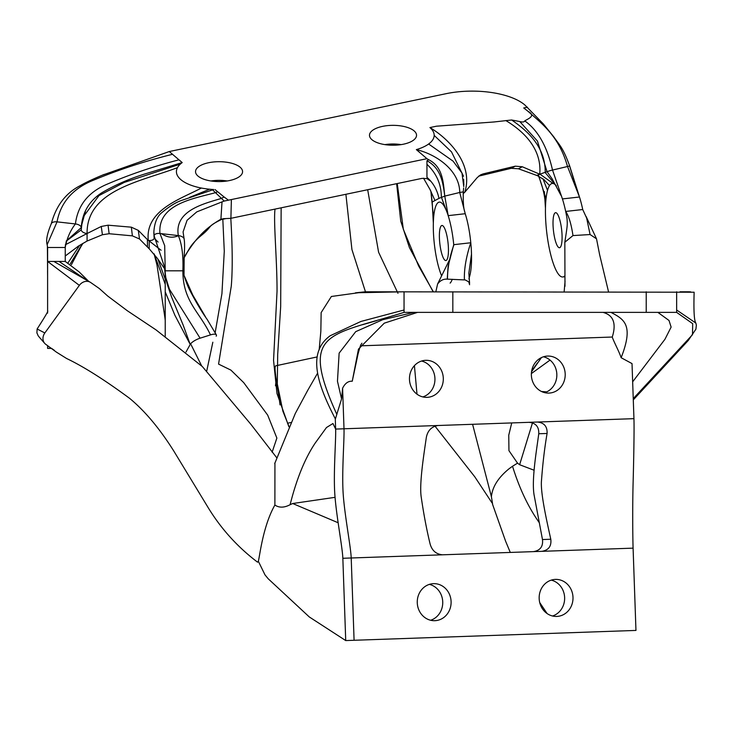 <?xml version="1.0" encoding="UTF-8"?>
<svg xmlns="http://www.w3.org/2000/svg" width="733" height="733" viewBox="0 0 733 733"><rect width="100%" height="100%" fill="white"/><g stroke="black" fill="none" stroke-linecap="round" stroke-linejoin="round"><path stroke-width="1.1" d="M338.151 522.757L292.687 503.516L335.054 497.331M265.007 574.892L258.337 561.258C259.794 556.155 262.835 526.294 274.884 505.046C279.163 507.923 284.239 507.804 290.103 504.707L292.687 503.516M290.103 504.707C296.59 478.896 304.955 458.336 315.217 443.044L326.478 427.522L332.956 423.518L335.641 429.08C336.035 440.231 333.378 472.327 334.789 493.831C336.209 515.381 342.448 547.102 342.842 558.28L345.719 640.569L309.289 616.948L268.214 578.777L264.833 574.681M288.894 426.771L276.973 393.484L273.556 360.379L277.028 291.422C277.175 260.856 273.345 221.329 275.031 209.097L230.895 218.315L231.39 199.559L426.954 158.685L416.344 149.614C435.704 154.132 459.518 169.864 459.747 192.477L463.265 191.872L463.65 188.024M218.562 364.09L231.271 286.163C233.47 260.893 231.152 225.123 230.813 218.333L230.895 218.315M280.024 404.891C277.871 387.143 273.262 366.5 275.828 365.785L317.187 356.925M276.194 379.978L275.471 385.796M276.616 457.584L250.842 424.26L202.308 366.5L156.01 329.877L127.368 310.774L107.742 296.059L99.422 288.628A8.823 7.513 128.8 0 0 98.909 288.243L90.69 282.517A8.823 7.513 128.8 0 0 90.031 282.113A8.823 7.513 128.8 0 0 79.347 285.366L44.841 332.956A8.823 7.513 128.8 0 0 42.972 338.939A8.823 7.513 128.8 0 0 44.869 343.557A8.823 7.513 128.8 0 0 45.638 344.235L56.377 352.106L66.584 358.483C83.709 366.674 104.709 379.96 129.604 398.34C144.914 410.984 159.629 428.539 173.767 450.997L207.192 506.017C220.285 527.934 237.08 546.653 257.576 562.184L258.337 561.258M218.581 364.109L230.904 370.11L243.722 382.635L267.692 415.125L276.872 438.087L272.126 452.179M216.18 336.2A8.823 2.749 154.8 0 0 216.446 335.421A8.823 2.749 154.8 0 0 216.354 334.871A8.823 2.749 154.8 0 0 210.472 334.899L200.091 338.188A8.823 2.749 154.8 0 0 197.598 339.132A8.823 2.749 154.8 0 0 190.214 344.428L185.999 352.042M274.93 462.844L274.884 505.046M317.554 373.234L307.393 390.918M335.393 418.964L341.569 398.899L342.595 388.233L344.006 428.787L335.641 429.08L335.283 418.754M539.259 522.647C528.218 507.044 519.312 488.242 512.532 466.243L517.535 463.155L519.633 464.722L534.064 470.22M472.593 424.297L491.412 496.727C492.374 486.813 498.33 477.44 509.279 468.598L512.532 466.243M397.982 293.31L378.594 252.244L367.682 189.728L275.031 209.097M433.157 291.789L409.426 247.617L400.759 221.21L396.626 183.681L367.682 189.728M492.686 504.643L491.412 496.727M414.42 365.648L416.995 394.18M435.833 291.789L437.601 284.001C440.258 280.482 443.474 278.861 447.249 279.154L465.281 279.951L468.772 281.893L469.606 284.734M437.601 284.001L449.356 260.133M511.735 422.932L508.757 435.164L508.94 450.639L517.535 463.155M541.44 357.585L531.535 371.787M532.479 422.859L519.633 464.722M550.025 360.086L531.379 373.564M541.522 391.504L546.736 391.871M547.102 613.558L539.726 602.563M608.527 291.789L599.594 254.525L596.515 238.821L590.083 234.542L572.977 235.577L564.831 242.238L564.978 286.319M223.125 218.709L230.813 218.333M153.848 232.471L153.866 231.894C154.388 223.574 156.706 217.435 160.82 213.477C169.167 206.376 176.525 201.877 182.865 199.99L212.588 189.874L224.216 201.053L222.017 201.887L220.899 219.222L223.501 218.746M427.018 177.395L426.954 177.34C433.093 182.682 437.106 189.691 438.985 198.368L444.775 196.105C443.291 183.791 443.456 167.188 428.732 159.739L426.954 160.756L426.954 177.34L430.647 181.133L426.881 178.568L421.979 178.385L396.626 183.681M227.193 180.969A23.52 9.941 0 0 0 219.048 180.355A23.52 9.941 0 0 0 210.912 180.969M401.153 144.612A23.52 9.941 0 0 0 393.007 143.998A23.52 9.941 0 0 0 384.871 144.612M393.007 145.226A23.52 9.941 180 0 1 369.487 135.284A23.52 9.941 180 0 1 393.007 125.343A23.52 9.941 180 0 1 416.536 135.284A23.52 9.941 180 0 1 393.007 145.226M219.048 181.582A23.52 9.941 180 0 1 195.528 171.641A23.52 9.941 180 0 1 219.048 161.7A23.52 9.941 180 0 1 242.577 171.641A23.52 9.941 180 0 1 219.048 181.582M539.763 174.207L536.73 175.425L537.463 175.709L539.763 174.207L550.116 170.633L569.678 165.997C562.843 147.324 559.939 145.748 553.745 136.833L543.355 123.969L524.828 104.956A58.805 24.858 180 0 0 446.04 93.696L169.286 151.539L102.492 175.123M428.732 159.739L426.954 158.685M81.244 244.336L81.244 245.647A5.882 2.978 8.7 0 1 81.015 246.462A5.882 2.978 8.7 0 1 80.969 246.526A5.882 2.978 8.7 0 1 80.795 246.755M138.317 230.391L131.344 227.175L132.389 235.861L139.499 238.985L138.317 230.391L147.397 239.554L147.489 247.076L149.184 248.744L149.22 240.965L148.423 240.47A5.882 2.978 -171.3 0 0 149.862 240.525A5.882 2.978 -171.3 0 0 154.132 238.106L154.132 235.852A5.882 2.978 8.7 0 1 154.416 234.954A5.882 2.978 8.7 0 1 159.959 233.506L178.339 235.586A5.882 2.978 8.7 0 1 178.44 235.595A5.882 2.978 8.7 0 1 183.992 238.5A5.882 2.978 8.7 0 1 184.093 238.766A5.882 2.978 8.7 0 1 184.157 239.077C184.863 243.521 184.689 251.153 183.635 261.993L182.911 271.512M154.379 254.791A5.882 2.978 8.7 0 1 154.196 254.36A5.882 2.978 8.7 0 1 154.132 254.039M153.866 231.894L154.132 235.852L164.458 266.894L165.823 277.734L169.442 289.242L200.091 338.188M212.588 189.874L213.734 189.517A42.633 18.023 0 0 1 209.629 189.215L189.655 197.36M108.063 225.187L101.246 226.47L102.428 234.743L109.125 233.726L108.063 225.187L131.344 227.175M169.286 151.539L182.205 162.579L147.69 173.107C131.125 177.991 115.777 184.569 101.658 192.843C89.114 201.016 82.307 212.607 81.244 227.606L81.244 229.86A5.882 2.978 -171.3 0 0 84.46 232.911A5.882 2.978 -171.3 0 0 87.08 233.525L101.246 226.47M182.205 162.579A42.633 18.023 0 0 0 180.291 164.137A42.633 18.023 0 0 0 177.487 167.628A42.633 18.023 0 0 0 201.373 188.042A42.633 18.023 0 0 0 209.629 189.215M148.423 240.47L147.397 239.554M51.264 223.812A5.882 2.978 8.7 0 1 51.31 223.657A5.882 2.978 8.7 0 1 57.037 221.861L75.417 223.941A5.882 2.978 8.7 0 1 79.045 225.004A5.882 2.978 8.7 0 1 81.244 227.606L66.355 240.919M172.512 154.297C144.676 161.223 118.416 169.818 93.732 180.098C72.961 188.372 60.729 202.29 57.037 221.861L47.15 244.685C45.822 240.406 47.214 233.396 51.319 223.647A5.882 2.978 8.7 0 1 51.319 223.638C56.129 205.68 65.814 192.981 80.392 185.568C89.069 180.446 104.196 174.436 104.251 174.39M47.608 309.573L47.608 261.443L65.246 261.443L65.246 246.435L66.437 240.772M47.398 246.545L47.608 274.023L47.608 247.497L65.246 247.497C66.895 238.408 70.286 230.556 75.417 223.941C77.771 205.112 88.574 191.762 107.843 183.891C130.126 174.353 153.838 166.327 178.98 159.821M47.608 274.023L47.608 313.11M51.118 348.395L47.608 348.395L47.608 345.756M47.608 261.443L79.347 285.366M65.246 261.443L79.127 271.906L88.812 281.472M44.878 343.557C35.862 333.277 39.032 337.015 36.907 332.965L37.117 328.989L44.841 332.956M47.15 244.685L47.608 247.497M177.487 167.628C141.872 181.308 86.531 189.765 87.08 233.525L87.08 241.047L78.623 245.967L65.246 256M87.08 233.525L65.329 244.776M165.227 284.285L154.132 253.893M183.332 273.262L184.166 257.292A5.882 2.978 8.7 0 1 184.166 257.31M184.166 255.313L184.166 257.292L189.618 248.258L183.965 258.053M161.489 233.68C167.243 237.538 172.869 238.207 178.357 235.696L178.366 235.678C181.94 244.144 183.442 255.854 182.865 270.807C182.865 301.538 199.513 311.644 210.472 334.899M102.428 234.743L87.08 241.047M132.389 235.861L109.125 233.726M147.489 247.076L139.499 238.985M164.751 268.929L157.412 258.428L149.184 248.744M161.086 250.255L149.22 240.965M432.268 201.987L438.985 198.368M527.43 107.192L523.729 107.962L528.007 111.306C536.354 115.924 528.154 118.673 524.755 120.908C524.242 122.099 522.583 122.31 519.761 121.541L511.643 119.992L493.932 121.98L436.437 126.204L429.914 127.569C447.231 137.749 474.059 163.331 464.777 192.229L463.164 193.659M463.21 192.733L464.575 192.412M416.344 149.614A41.167 17.4 0 0 0 428.631 144.007A41.167 17.4 0 0 0 434.174 135.394A41.167 17.4 0 0 0 429.914 127.569M426.954 160.756C441.138 168.37 443.062 183.021 444.775 196.105L459.747 192.477L465.226 213.715L448.175 215.639A41.167 9.611 -96.4 0 0 447.313 213.074A41.167 9.611 -96.4 0 0 446.324 210.518A41.167 9.611 -96.4 0 0 433.588 218.04A41.167 9.611 -96.4 0 0 433.395 221.503A41.167 9.611 -96.4 0 0 433.34 223.079A41.167 9.611 -96.4 0 0 433.322 223.812A41.167 9.611 -96.4 0 0 441.431 275.37M423.509 178.174L430.051 189.572L434.935 200.494M426.954 164.302C436.501 173.4 441.303 184.34 441.358 197.122L446.324 210.518M522.29 166.757L515.308 166.171L511.213 168.315L518.451 168.773L522.29 166.757L539.241 173.996M478.658 176.158L483.139 173.895L515.308 166.171M483.139 173.895L480.601 174.857L477.21 177.606L464.777 192.229M569.605 166.061L577.467 191.395A47.049 10.986 83.6 0 1 578.804 194.969A47.049 10.986 83.6 0 1 579.152 195.977L569.678 166.006M469.651 276.231A41.167 9.611 -96.4 0 0 469.807 275.654A41.167 9.611 -96.4 0 0 471.502 254.021A41.167 9.611 -96.4 0 0 470.788 242.76A41.167 9.611 -96.4 0 0 465.226 213.715M450.117 283.103A41.167 9.611 -96.4 0 0 452.252 279.264M447.249 279.154L448.092 266.29L453.745 244.675A41.167 9.611 -96.4 0 0 448.175 215.639L444.775 196.105M447.808 240.965A17.647 4.123 83.6 0 1 445.884 260.545A17.647 4.123 83.6 0 1 439.818 243.475A17.647 4.123 83.6 0 1 441.935 225.489A17.647 4.123 83.6 0 1 447.808 240.965M453.745 244.675L470.788 242.76C466.197 256.532 464.062 268.864 464.383 279.74M427.11 178.65L430.647 181.133M222.017 201.887L196.792 211.874L187.062 220.303L183.076 231.93L184.093 238.766M183.992 275.443L184.166 257.292C195.427 238.656 205.258 228.22 220.899 219.222L224.28 218.791M231.39 199.559L224.216 201.053M178.357 235.696L178.339 235.586C173.987 210.307 204.928 203.462 221.787 198.295A5.882 4.7 -51.8 0 1 224.243 197.095L215.026 189.581M216.345 334.871L207.182 319.46C202.006 312.276 196.087 302.317 189.426 289.562C187.538 285.824 185.449 280.18 183.158 272.63L182.865 270.807L165.227 270.807L164.687 245.647L159.959 233.506C157.421 203.765 194.566 198.506 215.832 192.568A5.882 4.719 -51.2 0 1 217.609 191.854M579.152 195.977A47.049 10.986 83.6 0 1 579.482 197.003A47.049 10.986 83.6 0 1 582.726 209.528L586.638 218.022L590.083 234.542M556.42 185.962A47.049 10.986 -96.4 0 0 556.081 185.55A47.049 10.986 -96.4 0 0 553.103 183.497A47.049 10.986 -96.4 0 0 549.521 185.559A47.049 10.986 -96.4 0 0 547.524 190.406A47.049 10.986 -96.4 0 0 546.039 198.716A47.049 10.986 -96.4 0 0 545.462 208.282A47.049 10.986 -96.4 0 0 562.825 276.964A47.049 10.986 -96.4 0 0 564.758 275.92M564.831 242.238C567.498 224.738 567.452 225.617 567.058 218.828A47.049 10.986 -96.4 0 0 565.674 211.443A47.049 10.986 -96.4 0 0 562.431 198.918L579.482 197.003L567.479 166.391C558.931 136.008 542.072 123.859 528.007 111.306M561.451 228.165A17.647 4.123 83.6 0 1 559.526 247.745A17.647 4.123 83.6 0 1 553.461 230.675A17.647 4.123 83.6 0 1 555.577 212.68A17.647 4.123 83.6 0 1 561.451 228.165M524.755 120.908C537.894 130.135 547.148 146.508 552.508 170.01L562.431 198.918M544.362 191.597L545.462 208.282M511.213 168.315L479.025 176.057M536.73 175.425L518.451 168.773M537.463 175.709L543.794 179.484L549.521 185.559M540.203 174.335L553.103 183.497M165.227 336.273L165.227 291.871L174.912 315.291L190.214 344.428L183.113 324.966L171.559 296.975C165.795 280.116 167.921 286.566 165.823 277.734M572.977 235.577C571.254 224.014 568.817 215.969 565.674 211.443L582.726 209.528M154.187 254.094L157.018 265.19L165.182 319.478M165.227 271.897L165.227 291.871M430.628 620.255A18.527 16.923 88 0 0 442.732 601.875A18.527 16.923 88 0 0 429.373 584.375M552.526 615.995A18.527 16.923 88 0 0 564.63 597.615A18.527 16.923 88 0 0 551.271 580.124M422.831 396.919A18.527 16.923 88 0 0 434.935 378.53A18.527 16.923 88 0 0 421.576 361.039M544.729 392.659A18.527 16.923 88 0 0 556.833 374.279A18.527 16.923 88 0 0 543.474 356.788M437.968 425.506C431.471 426.615 427.577 430.674 426.294 437.683C423.747 455.312 419.056 484.641 421.31 497.661C423.729 514.273 426.624 529.547 429.987 543.474C431.764 550.382 435.933 554.157 442.485 554.808L351.208 557.987C350.823 546.809 344.574 515.088 343.163 493.547C341.743 472.034 344.4 439.937 344.006 428.787L633.944 418.662L632.02 363.595L621.144 357.713C619.211 351.675 613.439 341.028 612.275 337.033C618.744 316.39 606.301 313.486 603.14 312.377M612.275 337.033L360.508 345.829M342.595 388.233C345.06 383.277 348.276 380.94 352.252 381.233L358.464 349.128L384.275 323.171L417.535 312.377M352.252 381.233L358.025 354.076C361.635 340.488 361.259 345.49 361.873 343.209M341.569 398.899L337.464 381.252L339.132 353.132L355.725 331.646L382.69 319.716L413.888 312.377M319.157 349.925L320.843 331.243L321.146 312.606L331.371 296.48L358.648 292.714L404.048 291.789L404.048 312.377C327.853 336.255 299 330.794 336.859 414.484M695.883 323.161C694.151 320.834 693.574 310.517 694.142 292.22L365.373 291.789L355.45 292.834M443.3 378.246A18.527 16.923 -92 0 1 427.037 397.35A18.527 16.923 -92 0 1 409.472 379.419A18.527 16.923 -92 0 1 425.736 360.315A18.527 16.923 -92 0 1 443.3 378.246M565.198 373.986A18.527 16.923 -92 0 1 548.925 393.09A18.527 16.923 -92 0 1 531.37 375.168A18.527 16.923 -92 0 1 547.633 356.064A18.527 16.923 -92 0 1 565.198 373.986M621.144 357.713C633.816 325.205 624.562 319.441 610.919 312.377M632.661 381.811L664.95 339.278L671.116 327.12L669.027 320.486L657.877 312.377M633.248 398.605L692.502 334.688L692.694 323.665L676.641 312.377L676.641 291.789M680.022 291.789L688.406 291.789L680.022 291.789M633.944 418.662C634.329 429.813 633.688 461.845 633.092 483.423C632.506 505.037 632.698 536.968 633.092 548.147L541.815 551.335C548.605 550.217 551.601 546.186 550.795 539.25L542.475 539.543C543.235 546.497 540.23 550.52 533.45 551.628M542.475 539.543L534.055 494.766C531.59 479.611 536.354 451.72 538.764 433.753L547.084 433.46C544.61 447.799 542.75 463.412 541.513 480.289C540.212 492.429 546.955 521.786 550.795 539.25M528.933 422.327C535.777 422.959 539.057 426.771 538.764 433.753M541.815 551.335L442.485 554.808M547.084 433.46C547.414 426.487 544.152 422.675 537.298 422.034M342.842 558.28L351.208 557.987L354.085 640.275L635.96 630.426L633.092 548.147M354.085 640.275L345.719 640.569M451.097 601.582A18.527 16.923 -92 0 1 434.834 620.686A18.527 16.923 -92 0 1 417.269 602.764A18.527 16.923 -92 0 1 433.542 583.66A18.527 16.923 -92 0 1 451.097 601.582M572.995 597.322A18.527 16.923 -92 0 1 556.732 616.426A18.527 16.923 -92 0 1 539.167 598.504A18.527 16.923 -92 0 1 555.44 579.4A18.527 16.923 -92 0 1 572.995 597.322M676.641 312.377L404.048 312.377M201.648 365.877L190.635 343.804M82.499 243.594L70.286 263.853M153.838 232.727L154.132 238.106L158.099 242.092M201.373 188.042C180.694 199.055 145.052 210.105 148.286 240.36M180.291 164.137L124.179 182.444L98.955 195.61L83.489 216.602M81.922 223.428L81.244 229.86L66.254 241.13M53.802 261.443L90.031 282.113M59.061 261.443L87.997 281.051M79.714 245.28L68.151 262.661M165.227 279.2L157.907 259.161M430.894 191.286L433.588 218.04M523.774 107.953L524.544 108.576M434.174 135.394L451.51 151.878L463.513 176.25M428.631 144.007L453.049 161.113L461.982 173.025L463.769 186.649M505.779 120.542C521.365 129.86 542.173 147.388 539.745 174.197M519.761 121.541L537.417 141.048L547.038 171.632L552.169 178.925L560.992 195.418M511.643 119.992C526.12 129.961 545.544 145.84 545.215 172.594L556.081 185.55M228.192 200.008L224.243 197.095M543.006 178.87L547.524 190.406M538.728 176.002L546.039 198.716M471.502 254.021L468.854 273.171L469.615 283.46M453.974 244.657C449.65 256.706 447.487 268.214 447.478 279.154M335.402 418.983C316.958 383.551 307.017 352.491 330.235 335.723L360.92 321.457L404.048 309.995M633.285 399.888L688.314 340.414L695.929 329.126L696.35 325.122L695.855 323.07L676.641 309.995M452.829 291.789L452.829 312.377M646.222 291.789L646.222 312.377M222.814 219.194L224.28 251.245L221.934 293.658L215.163 332.672M212.836 342.229L206.761 370.871M289.004 426.542L282.883 411.186L277.294 383.927L277.697 354.378L280.675 306.568L281.142 207.815M51.585 348.395L54.242 350.246M274.692 463.613L295.298 413.476L307.915 389.993M345.894 194.282L351.932 249.568L365.465 291.789M434.953 426.084L474.81 476.844L492.09 502.994M397.249 183.552L403.324 229.264L418.607 265.932L433.34 291.789M531.636 371.118L537.426 362.917M564.144 291.789L565.051 281.27M492.53 504.249L505.633 541.275L510.287 552.435M586.409 632.158L600.529 631.663M81.015 246.462L83.003 243.301M189.545 197.397L191.46 196.71M83.425 216.831L81.675 225.004L85.395 211.397L83.425 216.831M47.608 309.583L47.563 311.085C48.772 310.325 45.29 316.289 37.117 328.989M47.553 271.063L47.608 276.772M71.44 264.622L80.978 246.526M77.597 246.636L78.623 245.967M159.052 260.801L157.412 258.428M430.912 191.542L432.195 201.96L433.34 223.079M463.65 179.338L463.87 185.119M430.051 189.572L430.958 191.414M464.814 211.91C463.577 208.932 463.054 202.253 463.265 191.863M225.507 218.681L221.293 219.579C206.569 226.882 213.23 225.398 202.372 234.578C196.426 239.361 192.11 244.034 189.407 248.597M562.825 276.964L564.758 276.744M538.608 176.112C542.915 187.291 545.141 196.92 545.297 205.02M543.794 179.484L544.262 179.878M596.515 238.821L586.116 216.51M469.807 275.645L468.946 278.934M165.227 315.611L165.227 328.411M154.196 254.36L157.018 265.19M165.172 319.973L164.32 312.176M184.166 257.301L184.01 275.498M164.458 266.894L165.227 275.315M182.948 271.741L183.131 268.452M205.524 316.903L192.742 295.014L183.781 274.802M376.634 320.678L362.423 324.728M688.406 291.789L690.669 291.853M290.873 422.538L287.492 423.253"/></g></svg>
